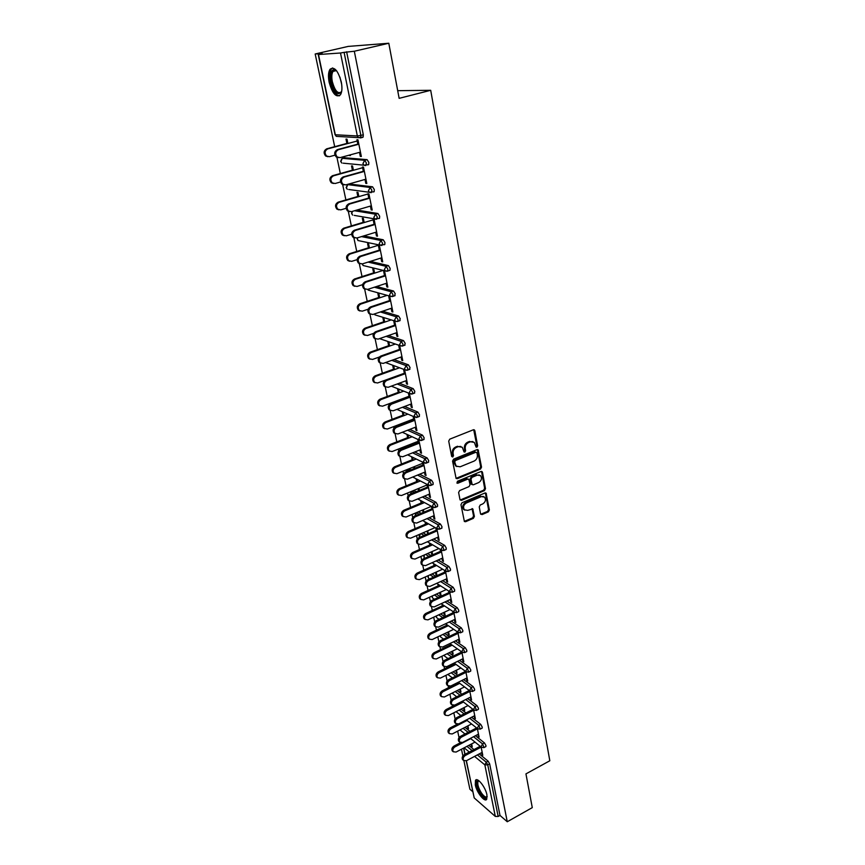 <?xml version="1.0" encoding="UTF-8"?>
<svg xmlns="http://www.w3.org/2000/svg" width="865" height="865" viewBox="0 0 865 865"><rect width="100%" height="100%" fill="white"/><g stroke="black" fill="none" stroke-linecap="round" stroke-linejoin="round"><path stroke-width="1.3" d="M476.918 447.216L477.642 445.864L474.863 430.727L473.306 429.808L449.757 439.161L448.719 441.128L451.649 456.374L452.763 457.001L453.487 455.628L453.109 453.671C452.838 450.795 453.941 448.708 456.428 447.4L458.396 446.61L462.299 447.292L464.051 451.941L464.905 452.092L465.619 450.719L465.251 448.773C464.992 445.897 466.094 443.821 468.56 442.534L470.506 441.756L474.323 442.404L476.085 447.075L476.918 447.216M476.074 446.848L476.799 445.497L473.706 429.721M451.941 456.623L452.665 455.25L452.287 453.292L453.109 453.671M464.062 451.714L464.786 450.351L464.418 448.394L465.251 448.773M486.93 794.849C485.557 787.172 477.318 776.824 475.48 780.371L475.285 784.847C476.647 792.416 484.811 802.785 486.725 799.26L486.93 794.849M341.286 81.98C337.988 70.411 334.225 66.194 329.987 69.33C328.322 72.13 328.04 76.455 329.154 82.294C332.42 93.755 336.182 97.929 340.432 94.815C342.086 92.09 342.367 87.808 341.286 81.98M480.518 513.778L482.032 514.599L488.379 511.842L489.374 509.95L486.108 493.212L484.919 493.018L461.986 502.77L460.969 504.695L464.386 521.509L465.63 521.703L473.382 518.34L474.388 516.437L472.777 508.912L467.706 510.372L464.418 509.831C462.84 507.193 463.478 504.922 466.3 503.019L481.383 496.596L484.573 497.105C486.173 499.732 485.557 502.003 482.746 503.917L480.248 504.987L479.242 506.901L480.518 513.778M318.493 54.517L335.306 134.756L357.332 135.956L340.507 53.003L318.493 54.517L322.148 53.489L315.184 53.987L348.195 46.407L388.796 43.25L399.143 98.34L430.705 90.306L549.816 760.768L525.942 773.883L532.278 807.629L507.258 821.75L354.315 51.24L344.097 52.365L360.846 135.416L363.3 134.756L346.627 51.781M388.796 43.25L354.315 51.24M480.518 469.068L481.535 467.143L478.15 449.876L476.961 449.681L453.606 459.153L452.568 461.11L456.114 478.453L457.358 478.669L480.518 469.068L479.675 468.679L480.691 466.765L477.372 449.584M482.497 472.377L485.492 488.703L484.476 490.617L461.521 500.348L459.964 499.505L458.612 492.499L459.639 490.563L469.035 486.617L470.063 484.692L468.852 479.361L467.63 479.167L457.812 483.254L456.947 483.103L457.434 481.286L480.972 471.512L482.497 472.377L481.654 471.987L484.649 488.303L485.492 488.703M430.705 90.306L397.705 90.674M340.507 53.003L344.097 52.365M507.258 821.75L500.002 815.436L498.175 816.463L495.299 816.419L474.215 797.93L466.235 760.811M472.701 791.648L469.89 789.204L463.9 760.724M462.894 755.945L461.478 749.231M459.034 737.596L457.671 731.141M456.32 724.74L456.136 723.843M455.12 718.999L453.811 712.803M452.46 706.348L452.179 705.018M451.152 700.142L449.897 694.217M448.535 687.707L448.157 685.913M447.118 681.004L445.94 675.36M444.556 668.796L444.08 666.537M443.042 661.595L441.918 656.243M440.523 649.626L439.939 646.879M438.89 641.906L437.831 636.856M436.425 630.185L435.744 626.941M434.695 621.935L433.689 617.188M432.273 610.452L431.484 606.7M430.424 601.662L429.494 597.239M428.067 590.449L427.169 586.167M426.099 581.096L425.234 576.998M423.796 570.143L422.78 565.332M421.709 560.217L420.92 556.465M419.46 549.545L418.325 544.172M417.244 539.036L416.53 535.619M415.059 528.645L413.816 522.698M412.724 517.519L412.075 514.47M410.605 507.441L409.221 500.9L408.085 500.208C406.734 497.937 407.285 496.002 409.718 494.412L427.483 487.082M408.129 495.688L407.566 493.007M406.074 485.914L404.561 478.767M403.458 473.512L402.982 471.22M401.468 464.051L399.835 456.288M398.722 451L398.322 449.097M396.797 441.864L395.035 433.452M393.91 428.132L393.597 426.64M392.061 419.341L390.147 410.269M389.023 404.907L388.796 403.836M387.25 396.473L385.195 386.709L388.169 387.304L406.766 380.47M384.06 381.314L383.919 380.676M382.362 373.237L380.157 362.792L383.163 363.408L401.944 356.704M377.4 349.644L375.053 338.496M372.35 325.673L369.852 313.811M367.225 301.334L364.576 288.737M362.024 276.595L359.213 263.241M356.737 251.445L353.72 237.14M351.352 225.895L348.173 210.746M345.892 199.923L342.518 183.91M340.334 173.53L336.777 156.608M334.69 146.682L315.184 53.987M346.887 143.428L346 139.092L346.995 139.146L347.892 143.493M357.883 144.466L356.931 139.752L357.959 139.816L361.343 156.478L360.305 156.392L361.267 156.133M349.309 155.127L350.303 155.213M349.374 155.473L350.379 155.559L350.239 154.867M359.494 152.359L360.305 156.392M475.447 735.726L484.465 742.927L485.989 745.619L485.676 746.679M464.97 727.368L469.998 731.379M468.808 745.381L473.955 749.587M479.253 753.912L488.141 761.168L489.655 763.86L487.763 764.876L498.175 816.463M500.002 815.436L489.655 763.86M363.3 134.756L363.127 137.092L362.175 137.34M467.208 726.211L468.527 728.698L467.933 725.832M477.74 734.526L479.091 737.11L477.35 728.514M476.356 727.725L476.658 729.217M467.641 698.574L476.972 705.656L478.507 708.359L478.161 709.495M457.131 690.605L461.878 694.206M459.596 689.362L460.948 691.946L460.342 688.994M459.229 683.599L459.077 682.842M470.171 697.298L471.566 699.98L469.695 690.778M468.7 690.032L469.068 691.838M459.585 660.384L469.252 667.326L470.809 670.04L470.43 671.24M449.032 652.805L453.455 655.984M451.779 651.486L452.179 653.453L453.163 654.145L452.536 651.118M450.178 643.755L450.416 644.879M451.389 645.56L451.152 644.436M462.397 659.011L462.818 661.055L463.813 661.779L461.824 651.961M460.829 651.259L461.261 653.399M451.26 621.092L461.315 627.871L462.883 630.596L462.472 631.872M440.663 613.945L444.718 616.669M443.734 612.517L444.167 614.615L445.151 615.274L444.502 612.15M442.037 604.289L442.339 605.792M443.323 606.441L443.01 604.938M454.395 619.61L454.839 621.794L455.844 622.476L453.725 612.009M452.719 611.35L453.228 613.836M442.642 580.653L453.152 587.259L454.731 589.995L454.287 591.357M432.013 573.96L435.614 576.231M435.452 572.414L435.917 574.674L436.901 575.29L436.241 572.068M433.646 563.666L434.046 565.58M435.03 566.186L434.63 564.272M446.156 579.053L446.632 581.388L447.648 582.026L445.389 570.878M444.372 570.262L444.956 573.106M433.7 539.025L444.729 545.437L446.329 548.172L445.843 549.621M423.05 532.818L426.121 534.602M426.932 531.142L427.916 533.835M425.018 521.855L425.493 524.19M428.316 533.651L427.732 530.807M426.488 524.752L426.002 522.406M437.679 537.295L438.177 539.782L439.193 540.365L436.793 528.515M435.776 527.942L436.436 531.175M424.423 496.153L436.057 502.338L437.679 505.084L437.139 506.631M411.945 491.504L414.227 490.725L416.151 491.753M416.119 478.778L416.692 481.567M418.163 488.649L418.595 490.747M419.406 490.412L418.974 488.314M417.687 482.075L417.114 479.286M428.943 494.272L429.473 496.91L430.489 497.451L427.937 484.854M426.921 484.324L427.656 487.957M414.735 451.984L427.115 457.92L428.748 460.656L428.175 462.31M402.96 448.2L405.663 447.638M406.961 434.392L407.631 437.647M409.123 444.859L409.394 446.167M410.215 445.843L409.945 444.534M408.626 438.101L407.956 434.846M419.925 449.93L420.498 452.73L421.525 453.217L418.811 439.842M417.784 439.366L418.606 443.421M404.604 406.474L417.903 412.097L419.547 414.843L418.92 416.606M397.522 388.666L398.289 392.375M399.284 392.786L398.516 389.066M410.637 404.193L411.253 407.188L412.27 407.61L409.394 393.445M408.377 393.034L409.275 397.489M393.943 359.559L408.388 364.825L410.053 367.571L409.372 369.452M389.639 346.043L388.85 342.205L387.855 341.87L388.644 345.697M399.652 350.098L398.743 345.589L399.771 345.946L402.733 360.564L401.706 360.197L402.593 359.872M401.057 357.018L401.706 360.197M382.6 311.205L398.57 316.017L400.257 318.763L399.522 320.774M379.703 297.82L378.892 293.862L377.886 293.592L378.708 297.538M389.715 301.171L388.796 296.619L389.823 296.911L392.883 312.006L391.856 311.692L392.753 311.389M391.164 308.329L391.856 311.692M370.382 261.371L388.428 265.609L390.126 268.355L389.985 270.291L389.326 270.507M369.442 248.039L368.598 243.962L367.603 243.746L368.447 247.822M379.454 250.645L378.513 246.038L379.551 246.266L382.708 261.857L381.681 261.619L382.6 261.327M380.957 258.04L381.681 261.619M356.856 210.054L377.94 213.514L379.67 216.261L379.519 218.348L378.773 218.564M358.845 196.625L357.98 192.419L356.975 192.279L357.84 196.485M368.847 198.442L367.906 193.782L368.933 193.922L372.21 210.044L371.171 209.881L372.112 209.6M370.404 206.075L371.171 209.881M344.659 157.776L367.106 159.647L368.847 162.393L368.685 164.631L367.82 164.869M363.408 171.681L362.457 166.988L363.495 167.096L366.814 183.488L365.787 183.358L366.738 183.088M364.987 179.444L365.787 183.358M353.417 170.275L352.531 166.004L351.525 165.907L352.412 170.178M350.087 184.104L372.566 186.808L374.307 189.554L374.145 191.716L373.356 191.944M374.199 224.759L373.258 220.132L374.286 220.305L377.497 236.167L376.47 235.961L377.4 235.68M375.724 232.274L376.47 235.961M364.187 222.543L363.332 218.402L362.327 218.229L363.181 222.359M363.819 235.896L383.227 239.778L384.947 242.524L384.795 244.536L384.103 244.752M384.622 276.119L383.692 271.534L384.73 271.794L387.834 287.137L386.806 286.856L387.725 286.564M386.104 283.385L386.806 286.856M374.61 273.124L373.788 269.112L372.783 268.864L373.615 272.875M376.621 286.477L393.543 291.018L395.229 293.765L394.462 295.841M394.721 325.824L393.802 321.304L394.829 321.618L397.846 336.474L396.819 336.139L397.716 335.825M396.159 332.874L396.819 336.139M384.709 322.126L383.909 318.233L382.914 317.92L383.714 321.802M388.363 335.566L403.512 340.615L405.198 343.362L404.485 345.308M404.506 373.972L403.598 369.496L404.625 369.885L407.534 384.276L406.518 383.876L407.393 383.552M405.89 380.795L406.518 383.876M394.494 369.593L393.726 365.819L392.721 365.452L393.499 369.214M399.349 383.195L413.178 388.644L414.843 391.391L414.184 393.218M415.319 427.234L415.914 430.132L416.93 430.597L414.14 416.811M413.113 416.368L413.978 420.628M402.268 411.686L402.993 415.189M404.496 422.455L404.679 423.363M405.512 423.039L405.328 422.142M403.987 415.622L403.263 412.118M409.729 429.397L422.542 435.182L424.185 437.928L423.58 439.636M424.466 472.268L425.018 474.993L426.045 475.501L423.407 462.516M422.39 462.018L423.169 465.857M411.578 456.752L412.194 459.769M413.675 466.916L414.032 468.635M414.843 468.3L414.497 466.581M413.189 460.256L412.562 457.239M419.633 474.236L431.624 480.302L433.246 483.038L432.695 484.638M407.491 470.019L409.761 469.241L410.983 469.857M433.343 515.94L433.862 518.503L434.879 519.065L432.392 506.847M431.375 506.295L432.078 509.723M422.574 510.047L423.093 512.534L423.893 512.188L423.385 509.712M420.606 500.478L421.125 503.03M422.12 503.571L421.59 501.008M429.105 517.746L440.426 524.049L442.037 526.785L441.528 528.288M418 511.983L416.346 512.686L419.147 514.21M418.39 511.821L421.201 513.334M441.95 558.336L442.437 560.736L443.453 561.353L441.118 549.859M440.101 549.253L440.728 552.292M431.224 551.935L431.7 554.26L432.63 554.811M429.364 542.917L429.797 545.037M432.673 554.789L432.013 551.589M430.781 545.62L430.348 543.49M438.209 559.99L448.967 566.51L450.557 569.235L450.092 570.64M427.57 553.535L430.921 555.568M450.308 599.477L450.762 601.737L451.779 602.397L449.584 591.595M448.578 590.957L449.119 593.617M439.625 592.612L440.069 594.785L441.053 595.423L440.404 592.255M437.874 584.124L438.22 585.832M439.204 586.459L438.847 584.751M446.989 601.013L457.261 607.717L458.839 610.441L458.407 611.76M436.382 594.093L440.22 596.601M458.428 639.451L458.861 641.571L459.856 642.263L457.801 632.131M456.796 631.45L457.271 633.753M447.778 632.131L448.2 634.175L449.184 634.856L448.546 631.774M446.135 624.162L446.405 625.471M447.389 626.141L447.118 624.833M455.455 640.879L465.316 647.744L466.873 650.458L466.484 651.702M444.88 633.515L449.13 636.467M466.311 678.29L466.722 680.279L467.716 681.015L465.792 671.51M464.786 670.786L465.186 672.754M455.714 670.559L457.077 673.175L456.461 670.191M454.168 663.066L454.363 664.006M455.336 664.709L455.141 663.779M463.64 679.62L473.144 686.626L474.68 689.34L474.323 690.497M453.109 671.835L457.704 675.23M473.988 716.036L475.361 718.674L473.555 709.776M472.56 709.008L472.896 710.662M463.424 707.916L464.764 710.446L464.17 707.538M463.067 702.218L462.948 701.645M471.576 717.28L480.745 724.416L482.27 727.119L481.946 728.222M461.077 709.116L465.976 712.922M481.437 752.755L482.789 755.296L481.102 746.982M480.107 746.181L480.378 747.522M470.928 744.268L472.236 746.711L471.652 743.889M411.253 407.188L412.118 406.853M415.914 430.132L416.768 429.797M420.498 452.73L421.352 452.395M425.018 474.993L425.872 474.647M429.473 496.91L430.316 496.564M433.862 518.503L434.695 518.157M427.429 533.543L428.229 533.208M438.177 539.782L438.998 539.425M431.7 554.26L432.5 553.914M442.437 560.736L443.248 560.379M435.917 574.674L436.706 574.317M446.632 581.388L447.443 581.021M440.069 594.785L440.847 594.428M450.762 601.737L451.562 601.37M444.167 614.615L444.934 614.258M454.839 621.794L455.639 621.427M448.2 634.175L448.967 633.807M458.861 641.571L459.639 641.192M452.179 653.453L452.936 653.086M462.818 661.055L463.597 660.676M456.104 672.462L456.861 672.094M466.722 680.279L467.489 679.89M459.975 691.211L460.721 690.832M470.571 699.223L471.328 698.834M463.791 709.7L464.527 709.322M474.366 717.896L475.123 717.507M467.554 727.93L468.289 727.552M478.107 736.32L478.853 735.931M471.274 745.922L471.998 745.543M481.794 754.496L482.54 754.096M472.885 441.582L470.506 441.756M464.418 448.394C464.148 445.529 465.251 443.453 467.716 442.166L469.663 441.388M460.861 446.448L458.396 446.61M452.287 453.292C452.006 450.416 453.109 448.329 455.606 447.032L457.563 446.243M456.039 478.367L479.675 468.679M476.993 452.849L475.912 452.233L455.423 460.558L454.698 461.932L456.19 466.127L460.126 466.808L474.085 461.088C476.529 459.802 477.621 457.736 477.361 454.904L476.993 452.849M456.742 466.57L454.266 463.597L453.876 461.542L454.59 460.18L475.069 451.854M460.191 500.024L483.632 490.206L484.649 488.303M468.235 479.069L466.797 478.756L456.99 482.843L457.812 483.254M478.723 482.551C481.578 480.616 482.183 478.313 480.54 475.642L477.339 475.123L471.998 477.339L470.982 479.275L472.182 484.584L473.393 484.789L478.723 482.551M479.34 474.95L477.339 475.123M472.095 484.486L471.025 483.535L470.149 478.875L471.166 476.95L476.507 474.723M481.654 471.987L481.405 471.414M483.438 496.434L481.383 496.596M464.71 510.091L463.586 509.399C462.018 506.771 462.645 504.5 465.478 502.597L480.551 496.186M464.278 521.368L472.56 517.908L473.566 515.994L472.052 508.609M480.724 514.264L487.536 511.42L488.541 509.528L485.373 492.92M327.846 156.706L325.608 155.981C323.326 152.997 323.715 150.607 326.775 148.791L327.759 148.867C324.689 150.683 324.299 153.083 326.581 156.068L329.414 156.684L334.96 155.192M357.18 141.017L327.759 148.867M347.827 143.179L326.775 148.791M338.464 157.646L336.193 156.922C333.89 153.883 334.29 151.451 337.393 149.613L338.399 149.688C335.296 151.537 334.896 153.97 337.199 157.008L340.064 157.635L360.456 152.099M337.393 149.613L357.818 144.131M338.399 149.688L358.856 144.206M341.707 91.214C338.193 96.383 334.69 93.301 331.187 81.97C329.954 74.433 330.895 70.292 334.02 69.546L336.799 71.038M336.669 70.908L334.971 70.281L333.025 71.406C331.684 73.644 331.457 77.104 332.344 81.775C334.96 90.966 337.977 94.307 341.394 91.809L341.653 91.376M332.603 67.935L331.263 69.124C329.597 71.903 329.316 76.196 330.419 81.991C332.571 90.544 335.566 95.161 339.415 95.831M487.179 796.73C486.184 799.076 484.065 798.06 480.81 793.67C476.702 786.653 475.772 782.295 478.021 780.608L478.907 780.76M479.134 780.944L478.075 781.441C477.177 784.036 478.302 787.896 481.47 793.032C484.022 796.568 485.903 797.735 487.082 796.557L487.157 796.438M476.572 779.754L476.431 779.938C475.318 783.149 476.723 787.939 480.637 794.308C483.038 797.725 485.06 799.379 486.692 799.292M333.403 183.488L331.284 182.753C329.1 179.833 329.5 177.487 332.506 175.703L333.49 175.811C330.484 177.606 330.073 179.952 332.257 182.883L335.123 183.51L340.55 181.974M362.608 167.724L333.49 175.811M353.342 169.918L332.506 175.703M338.885 209.838L336.874 209.092C334.777 206.227 335.198 203.924 338.15 202.161L339.123 202.313C336.171 204.075 335.75 206.389 337.847 209.254L340.734 209.881L346.119 208.314M367.949 193.998L339.123 202.313M358.759 196.214L338.15 202.161M344.27 235.756L342.367 234.999C340.356 232.198 340.799 229.928 343.686 228.198L344.67 228.382C341.772 230.122 341.329 232.393 343.351 235.194L346.249 235.821L351.655 234.188M375.226 219.234L344.67 228.382M364.089 222.089L343.686 228.198M349.59 261.241L347.784 260.484C345.849 257.738 346.303 255.51 349.146 253.802L350.12 254.029C347.276 255.737 346.822 257.975 348.757 260.722L351.677 261.349L357.159 259.63M379.335 244.968L350.12 254.029M369.344 247.541L349.146 253.802M354.823 286.326L353.115 285.558C351.255 282.877 351.72 280.682 354.509 278.995L355.493 279.254C352.693 280.952 352.228 283.147 354.088 285.828L357.018 286.456L362.64 284.639M383.163 270.388L355.493 279.254M374.502 272.594L354.509 278.995M344.021 184.861L341.87 184.115C339.664 181.153 340.086 178.763 343.124 176.947L344.129 177.065C341.091 178.882 340.669 181.272 342.875 184.245L345.773 184.883L365.949 179.174M343.124 176.947L363.332 171.302M344.129 177.065L364.37 171.411M349.503 211.622L347.46 210.865C345.34 207.957 345.773 205.611 348.757 203.826L349.774 203.978C346.779 205.773 346.346 208.119 348.465 211.028L351.385 211.666L371.345 205.805M348.757 203.826L368.76 198.02M349.774 203.978L369.798 198.161M354.888 237.929L352.952 237.161C350.93 234.318 351.374 232.015 354.304 230.252L355.32 230.447C352.379 232.22 351.936 234.523 353.958 237.367L356.899 238.005L357.959 240.524L381.887 245.509L382.589 243.249L380.87 240.502L383.227 239.778M354.304 230.252L374.102 224.294M355.32 230.447L375.129 224.478M376.653 231.993L356.899 238.005M360.197 263.803L358.37 263.036C356.423 260.257 356.877 257.986 359.764 256.245L360.77 256.483C357.894 258.224 357.429 260.495 359.375 263.274L362.327 263.912L381.876 257.748M359.764 256.245L379.346 250.136M360.77 256.483L380.384 250.363M365.43 289.256L363.689 288.488C361.819 285.764 362.294 283.536 365.127 281.817L366.133 282.087C363.3 283.807 362.824 286.034 364.695 288.769L367.668 289.397L387.023 283.093M365.127 281.817L384.514 275.567M366.133 282.087L385.541 275.816M359.981 311L358.359 310.243C356.575 307.616 357.05 305.464 359.797 303.788L360.77 304.08C358.024 305.756 357.548 307.908 359.332 310.546L362.273 311.173L368.122 309.216M387.152 295.354L360.77 304.08M379.584 297.246L359.797 303.788M370.588 314.298L368.933 313.53C367.138 310.859 367.625 308.675 370.404 306.978L371.409 307.28C368.631 308.978 368.144 311.173 369.939 313.844L372.912 314.471L392.072 308.026M370.404 306.978L389.596 300.577M371.409 307.28L390.623 300.869M365.062 335.285L363.527 334.539C361.808 331.955 362.294 329.846 364.987 328.181L365.971 328.516C363.268 330.171 362.781 332.29 364.5 334.874L367.452 335.49L373.637 333.36M391.229 319.899L365.971 328.516M384.59 321.51L364.987 328.181M375.659 338.929L374.102 338.172C372.361 335.555 372.858 333.403 375.594 331.728L376.599 332.063C373.864 333.749 373.366 335.901 375.107 338.518L378.081 339.134L397.046 332.56M375.594 331.728L394.591 325.197M376.599 332.063L395.619 325.521M370.079 359.191L368.609 358.456C366.955 355.926 367.452 353.839 370.101 352.206L371.085 352.563C368.425 354.196 367.928 356.283 369.582 358.824L372.545 359.429L379.259 357.05M395.37 344.032L371.085 352.563M389.51 345.394L370.101 352.206M380.697 356.077L381.714 356.445C379.021 358.121 378.513 360.229 380.178 362.803L379.173 362.424C377.508 359.862 378.016 357.742 380.697 356.077L399.511 349.417M380.665 363.17L379.173 362.424M381.714 356.445L400.538 349.774M375.01 382.73L373.626 381.995C372.026 379.519 372.534 377.464 375.14 375.843L376.113 376.232C373.507 377.854 372.999 379.908 374.599 382.395L377.551 382.99L404.355 373.237L385.725 380.049L386.742 380.449C384.092 382.103 383.573 384.19 385.185 386.698L384.179 386.287C382.579 383.779 383.087 381.703 385.725 380.049M399.543 367.776L376.113 376.232M394.354 368.912L375.14 375.843M385.595 387.033L384.179 386.287M386.742 380.449L405.382 373.658M379.886 405.901L378.556 405.177C377.021 402.744 377.529 400.722 380.103 399.122L381.076 399.533C378.502 401.144 377.994 403.166 379.53 405.599L382.492 406.193L409.037 396.267M403.728 391.131L381.076 399.533M399.133 392.061L380.103 399.122M390.461 410.518L389.109 409.783C387.563 407.329 388.082 405.274 390.677 403.641L391.683 404.074C389.088 405.707 388.558 407.761 390.115 410.226L393.099 410.81L411.513 403.868M390.677 403.641L409.123 396.743M391.683 404.074L410.151 397.154M384.687 428.716L383.422 428.002C381.93 425.623 382.449 423.634 384.979 422.034L385.952 422.477C383.422 424.077 382.903 426.067 384.395 428.456L387.347 429.029L413.643 418.952M407.912 414.119L385.952 422.477M403.836 414.865L384.979 422.034M395.251 433.635L393.953 432.922C392.461 430.5 392.991 428.489 395.554 426.867L396.559 427.321C393.997 428.954 393.467 430.965 394.959 433.387L397.943 433.96L416.184 426.91M395.554 426.867L413.827 419.849M396.559 427.321L414.843 420.293M389.423 451.184L388.201 450.481C386.774 448.146 387.304 446.189 389.791 444.599L390.764 445.075C388.277 446.664 387.747 448.621 389.174 450.968L392.137 451.53L418.173 441.291M412.097 436.749L390.764 445.075M408.464 437.322L389.791 444.599M399.976 456.406L398.733 455.693C397.295 453.325 397.835 451.335 400.344 449.724L401.349 450.211C398.83 451.833 398.3 453.822 399.738 456.19L402.722 456.752L420.79 449.584M400.344 449.724L418.444 442.61M401.349 450.211L419.46 443.085M394.083 473.317L392.926 472.625C391.542 470.333 392.072 468.397 394.526 466.83L395.5 467.327C393.045 468.906 392.515 470.841 393.899 473.133L396.851 473.685L422.65 463.305M416.249 459.034L395.5 467.327M413.016 459.445L394.526 466.83M404.625 478.821L403.447 478.118C402.052 475.804 402.593 473.836 405.069 472.247L406.074 472.755C403.598 474.355 403.047 476.323 404.442 478.648L407.426 479.199L425.31 471.922M405.069 472.247L422.996 465.013M406.074 472.755L424.012 465.511M398.689 495.115L397.576 494.434C396.235 492.185 396.776 490.282 399.187 488.725L400.16 489.244C397.738 490.812 397.208 492.715 398.538 494.975L401.49 495.515L427.05 484.984M420.39 480.972L400.16 489.244M417.514 481.232L399.187 488.725M409.718 494.412L410.724 494.953C408.28 496.542 407.729 498.478 409.08 500.759L412.054 501.3L429.775 493.926M410.724 494.953L428.499 487.611M403.231 516.589L402.149 515.929C400.863 513.713 401.403 511.842 403.782 510.285L404.755 510.837C402.366 512.394 401.825 514.275 403.122 516.481L406.063 517.011L431.386 506.339M424.499 502.576L404.755 510.837M421.936 502.695L403.782 510.285M413.74 522.633L412.648 521.963C411.351 519.735 411.902 517.821 414.303 516.254L415.297 516.816C412.897 518.394 412.346 520.298 413.643 522.536L416.606 523.066L434.176 515.594M414.303 516.254L431.894 508.825M415.297 516.816L432.911 509.377M407.707 537.749L406.669 537.1C405.415 534.927 405.966 533.078 408.302 531.543L409.275 532.116C406.928 533.651 406.388 535.511 407.631 537.684L410.572 538.192L435.182 527.596M428.564 523.855L409.275 532.116M426.294 523.844L408.302 531.543M418.206 544.053L417.146 543.393C415.892 541.198 416.443 539.327 418.811 537.76L419.817 538.344C417.438 539.922 416.887 541.804 418.141 543.988L421.104 544.496L438.501 536.938M418.811 537.76L436.241 530.234M419.817 538.344L437.257 530.818M412.118 558.606L411.113 557.957C409.902 555.827 410.453 554 412.767 552.476L413.73 553.07C411.426 554.606 410.875 556.433 412.086 558.563L415.005 559.06L438.912 548.551M432.608 544.831L413.73 553.07M430.597 544.691L412.767 552.476M422.607 565.159L421.579 564.51C420.368 562.358 420.931 560.498 423.255 558.941L424.261 559.558C421.915 561.115 421.363 562.974 422.574 565.126L425.526 565.624L442.761 557.968M423.255 558.941L440.523 551.329M424.261 559.558L441.539 551.935M416.476 579.15L415.503 578.523C414.335 576.425 414.886 574.62 417.157 573.106L418.13 573.722C415.849 575.247 415.297 577.052 416.465 579.15L419.384 579.626L442.642 569.192M436.609 565.483L418.13 573.722M434.825 565.234L417.157 573.106M425.958 585.313L426.942 585.951L425.958 585.313C424.78 583.194 425.342 581.366 427.634 579.82L428.629 580.458C426.326 582.004 425.764 583.843 426.942 585.951L429.883 586.427L446.967 578.696M427.634 579.82L444.751 572.122M428.629 580.458L445.756 572.749M420.736 599.391L419.828 598.785C418.692 596.731 419.244 594.947 421.493 593.433L422.455 594.082C420.206 595.596 419.655 597.38 420.79 599.434L423.688 599.888L446.351 589.53M440.566 585.843L422.455 594.082M438.998 585.475L421.493 593.433M431.17 606.419L430.262 605.803C429.116 603.738 429.689 601.921 431.949 600.386L432.943 601.045C430.673 602.591 430.11 604.397 431.257 606.473L434.176 606.927L451.108 599.11M431.949 600.386L448.913 592.601M432.943 601.045L449.919 593.249M424.931 619.34L424.088 618.756C422.985 616.734 423.547 614.983 425.753 613.48L426.726 614.139C424.51 615.642 423.947 617.405 425.05 619.427L427.937 619.87L450.038 609.576M444.48 605.911L426.726 614.139M443.118 605.435L425.753 613.48M435.355 626.595L434.511 626.011C433.397 623.968 433.971 622.184 436.209 620.659L437.193 621.34C434.954 622.876 434.392 624.66 435.495 626.692L438.414 627.136L455.195 619.232M436.209 620.659L453.011 612.798M437.193 621.34L454.017 613.458M429.072 639.008L428.294 638.446C427.224 636.467 427.775 634.726 429.97 633.223L430.932 633.915C428.737 635.407 428.186 637.148 429.256 639.138L432.132 639.559L453.703 629.331M448.362 625.676L430.932 633.915M447.173 625.114L429.97 633.223M439.485 646.479L438.696 645.917C437.625 643.917 438.187 642.154 440.393 640.63L441.388 641.333C439.171 642.857 438.609 644.62 439.68 646.631L442.588 647.052L459.218 639.073M440.393 640.63L457.055 632.693M441.388 641.333L458.061 633.385M433.16 658.395L432.435 657.854C431.397 655.908 431.959 654.189 434.111 652.707L435.073 653.41C432.922 654.891 432.359 656.611 433.397 658.568L436.263 658.979L457.336 648.793M452.2 645.171L435.073 653.41M451.173 644.512L434.111 652.707M443.55 666.082L442.815 665.542C441.777 663.574 442.35 661.833 444.524 660.319L445.518 661.044C443.334 662.558 442.761 664.298 443.81 666.277L446.697 666.677L463.175 658.622M444.524 660.319L461.034 652.307M445.518 661.044L462.04 653.01M437.203 677.511L436.522 676.992C435.517 675.078 436.079 673.381 438.209 671.9L439.161 672.624C437.03 674.105 436.468 675.803 437.474 677.727L440.328 678.117L460.937 667.985M455.985 664.396L439.161 672.624M455.012 663.682L438.209 671.9M447.573 685.404L446.891 684.885C445.875 682.95 446.448 681.231 448.6 679.728L449.584 680.474C447.432 681.977 446.859 683.707 447.875 685.642L450.752 686.021L467.089 677.901M448.6 679.728L464.97 671.64M449.584 680.474L465.965 672.375M441.182 696.368L440.555 695.871C439.571 693.99 440.134 692.303 442.231 690.832L443.194 691.578C441.085 693.049 440.523 694.736 441.507 696.617L444.351 696.995L464.516 686.907M459.737 683.339L443.194 691.578M458.764 682.615L442.231 690.832M451.53 704.456L450.903 703.959C449.919 702.056 450.492 700.358 452.611 698.866L453.595 699.623C451.476 701.126 450.903 702.823 451.876 704.726L454.741 705.094L470.938 696.909M452.611 698.866L468.841 690.702M453.595 699.623L469.836 691.459M445.118 714.955L444.524 714.479C443.572 712.63 444.134 710.965 446.21 709.505L447.173 710.262C445.097 711.733 444.524 713.387 445.475 715.247L448.308 715.604L468.062 705.559M463.445 702.023L447.173 710.262M462.472 701.277L446.21 709.505M455.444 723.248L454.849 722.772C453.898 720.902 454.471 719.215 456.569 717.723L457.553 718.501C455.455 720.004 454.882 721.68 455.833 723.551L458.677 723.908L474.744 715.647M456.569 717.723L472.658 709.505M457.553 718.501L473.652 710.273M449 733.293L448.448 732.839C447.519 731.012 448.081 729.379 450.135 727.919L451.087 728.698C449.043 730.157 448.47 731.801 449.4 733.617L452.211 733.963L471.566 723.962M467.111 720.448L451.087 728.698M457.282 724.243L450.135 727.919M459.304 741.77L458.753 741.316C457.834 739.478 458.396 737.813 460.472 736.331L461.456 737.121C459.38 738.613 458.807 740.278 459.737 742.116L462.57 742.451L478.496 734.136M460.472 736.331L476.42 728.049M461.456 737.121L477.415 728.827M452.828 751.382L452.309 750.95C451.411 749.155 451.973 747.533 454.006 746.073L454.958 746.873C452.925 748.322 452.363 749.955 453.26 751.75L456.06 752.063L475.047 742.105M470.733 738.624L454.958 746.873M460.515 742.678L454.006 746.073M463.121 760.032L462.602 759.6C461.705 757.794 462.278 756.151 464.321 754.669L465.294 755.491C463.251 756.962 462.678 758.616 463.575 760.422L466.397 760.735L474.215 797.93M464.321 754.669L480.129 746.322M465.294 755.491L481.124 747.122M482.183 752.355L466.397 760.735M476.799 445.497L477.642 445.864M452.665 455.25L453.487 455.628M464.786 450.351L465.619 450.719M318.233 54.495L335.036 134.67L336.29 136.367L337.523 136.443M335.036 134.67L336.29 136.367L358.326 137.632L357.332 135.956L360.846 135.416L360.673 137.74L358.326 137.632L363.127 137.092M495.299 816.419L484.843 764.865L474.571 756.399M469.295 752.042L464.159 747.814M463.759 748.03L465.067 754.269M477.383 754.907L486.26 762.184L487.763 764.876L484.843 764.865L486.26 762.184L488.141 761.168M362.619 137.373L360.478 137.935M344.973 157.69L342.594 158.338L364.673 160.317L367.106 159.647M366.414 163.063L364.673 160.317L362.932 163.582L363.873 165.183L365.733 165.572L366.414 163.063M341.805 158.749L340.637 161.387L341.837 163.053L340.907 161.496L342.216 158.479M350.444 184.007L348.087 184.667L370.166 187.489L372.566 186.808M354.531 210.736L375.561 214.217L377.94 213.514M361.516 236.599L380.87 240.502L379.173 243.692L379.973 245.109L384.795 244.536M368.09 262.095L386.093 266.344L388.428 265.609M362.37 263.901L363.17 265.523L385.174 270.875L387.661 271.037L387.801 269.101L386.093 266.344L384.406 269.512L385.174 270.875L386.99 271.242M374.361 287.212L391.229 291.775L393.543 291.018M367.744 289.375L368.295 290.132L390.277 296.219L392.796 296.392L392.926 294.532L391.229 291.775L389.553 294.911L390.277 296.219L392.148 296.608M380.362 311.962L396.289 316.795L398.57 316.017M397.251 321.553L395.316 321.164L397.251 321.553M386.136 336.344L401.252 341.405L403.512 340.615M391.737 360.348L406.15 365.625L408.388 364.825M397.165 383.995L410.962 389.466L413.178 388.644M402.441 407.296L415.708 412.929L417.903 412.097M407.588 430.229L420.368 436.036L422.542 435.182M405.22 447.432L403.555 448.47M412.616 452.828L424.964 458.774L427.115 457.92M409.761 469.241L407.664 470.084L408.886 470.701M417.525 475.09L429.494 481.178L431.624 480.302M414.227 490.725L412.151 491.579L414.086 492.618M422.325 497.018L433.949 503.225L436.057 502.338M418.628 511.907L416.573 512.772L415.157 515.886M427.04 518.622L438.339 524.947L440.426 524.049M421.017 533.694L424.077 535.489M431.657 539.911L442.653 546.345L444.729 545.437M425.558 554.422L428.899 556.455M436.176 560.888L446.913 567.429L448.967 566.51M430.013 574.857L433.614 577.128M440.62 581.561L451.108 588.2L453.152 587.259M434.403 595.001L438.231 597.51M444.988 601.943L455.25 608.657L457.261 607.717M438.706 614.853L442.75 617.599M449.281 622.021L459.315 628.823L461.315 627.871M442.934 634.434L447.173 637.397M453.487 641.819L463.337 648.696L465.316 647.744M447.097 653.735L451.519 656.924M457.639 661.336L467.295 668.288L469.252 667.326M451.195 672.775L455.779 676.181M461.715 680.571L471.187 687.599L473.144 686.626M455.228 691.557L459.975 695.168M465.727 699.547L475.036 706.64L476.972 705.656M459.196 710.068L464.083 713.885M469.673 718.253L478.832 725.411L480.745 724.416M463.099 728.33L468.127 732.352M473.555 736.71L482.573 743.922L484.465 742.927M466.949 746.354L472.095 750.571M343.167 163.171L363.873 165.183L368.685 164.631M371.896 190.246L370.166 187.489L368.436 190.733L369.333 192.268L371.215 192.668L371.896 190.246M347.406 185.002L346.141 187.673L347.298 189.294L346.411 187.802L347.665 184.84M348.725 189.489L369.333 192.268L374.145 191.716M377.291 216.974L375.561 214.217L373.842 217.429L374.696 218.91L376.589 219.31L377.291 216.974M352.12 211.449L351.558 213.536L352.671 215.115L351.839 213.677L352.347 211.384M354.239 215.385L374.696 218.91L379.519 218.348M357.959 240.524L357.18 237.918M362.132 263.966L363.17 265.523L364.922 265.955M389.985 270.291L387.088 271.275M367.603 289.418L369.939 290.586M395.1 295.635L392.213 296.619M400.127 320.569L397.846 321.348L397.976 319.542L396.289 316.795L394.624 319.909L395.316 321.164L374.88 314.838M379.54 338.626L400.268 345.708L402.82 345.892L402.939 344.162L401.252 341.405L399.608 344.497L400.268 345.708L402.149 346.108M405.069 345.103L402.214 346.097M385.541 362.565L405.144 369.863L407.707 370.058L407.815 368.382L406.15 365.625L404.517 368.695L405.144 369.863L406.907 370.296M409.945 369.247L407.134 370.263M391.326 386.147L409.934 393.629L412.519 393.835L412.627 392.223L410.962 389.466L409.35 392.515L409.934 393.629L411.589 394.094M414.735 393.013L411.967 394.04M396.916 409.372L414.659 417.038L417.254 417.244L417.352 415.687L415.708 412.929L414.097 415.957L416.206 417.514M419.449 416.411L416.725 417.438M402.333 432.262L419.32 440.069L421.915 440.296L422.012 438.782L420.368 436.036L418.779 439.042L420.758 440.566M424.088 439.442L421.406 440.49M407.61 454.817L423.904 462.753L426.51 462.98L426.596 461.521L424.964 458.774L423.385 461.759L425.234 463.251M428.651 462.115L426.013 463.175M412.735 477.037L428.413 485.092L431.029 485.33L431.116 483.913L429.494 481.178L427.926 484.13L429.646 485.6M406.193 471.793L407.058 470.192L405.826 471.944M433.16 484.454L430.554 485.514M417.741 498.932L432.857 507.095L435.473 507.333L435.56 505.971L433.949 503.225L432.392 506.166L434.003 507.593M410.594 494.056L411.535 491.677L410.356 494.153M437.582 506.447L435.019 507.517M422.628 520.503L437.236 528.764L439.863 529.012L438.339 524.947L436.793 527.866L438.296 529.25M415.946 512.848L415.049 515.929M441.95 528.104L439.431 529.185M427.407 541.76L441.55 550.108L444.178 550.356L442.653 546.345L441.128 549.243L442.534 550.594M419.59 534.311L419.147 536.095L419.871 537.306L419.449 536.462L420.444 533.943M446.254 549.448L443.767 550.54M432.089 562.704L445.81 571.138L448.427 571.397L446.913 567.429L445.389 570.305L446.708 571.614M423.634 555.265L424.164 557.838L424.272 554.984M424.164 557.838L424.823 558.249L424.164 557.838M450.481 570.468L448.038 571.57M436.663 583.356L449.995 591.855L452.622 592.114L451.108 588.2L449.605 591.054L450.827 592.32M427.743 575.874L428.391 578.08L428.272 575.636M429.678 578.901L429.029 578.48M454.655 591.184L452.244 592.287M441.161 603.705L454.125 612.279L456.752 612.539L455.25 608.657L453.747 611.501L454.893 612.723M431.851 596.158L432.554 598.029L432.305 595.953M434.425 599.261L433.149 598.418M458.764 611.598L456.385 612.701M445.562 623.773L458.19 632.402L460.818 632.672L459.315 628.823L457.834 631.645L458.904 632.823M435.96 616.129L436.663 617.686L436.338 615.956M439.052 619.318L437.214 618.064M462.818 631.71L460.472 632.834M449.887 643.549L462.202 652.232L464.829 652.502L463.337 648.696L461.856 651.496L462.861 652.643M440.047 635.807L440.718 637.083L440.35 635.667M443.594 639.105L441.236 637.44M466.808 651.54L464.494 652.664M454.136 663.044L466.159 671.781L468.776 672.062L467.295 668.288L465.824 671.067L466.765 672.17M444.102 655.183L444.718 656.2L444.34 655.075M448.038 658.622L445.194 656.557M470.744 671.089L468.462 672.213M458.309 682.269L470.063 691.048L472.679 691.33L471.187 687.599L469.738 690.367L470.625 691.427M448.135 674.278L448.654 675.068L448.308 674.203M452.395 677.857L449.108 675.392M474.625 690.357L472.377 691.481M462.407 701.223L473.901 710.046L476.518 710.338L475.036 706.64L473.598 709.387L474.42 710.414M452.244 693.049L452.968 693.979M478.442 709.343L476.226 710.479M466.43 719.918L477.696 728.784L480.302 729.076L478.832 725.411L477.394 728.135L478.172 729.13M456.158 711.614L456.774 712.317M482.216 728.081L480.032 729.217M470.398 738.353L481.437 747.252L484.032 747.555L482.573 743.922L481.145 746.636L481.881 747.587M485.935 746.549L483.773 747.684M467.716 442.166L468.56 442.534M455.606 447.032L456.428 447.4M474.02 430.381L474.863 430.727M456.525 478.269L457.358 478.669M477.653 450.2L478.496 450.568M480.691 466.765L481.535 467.143M454.59 460.18L455.423 460.558M453.876 461.542L454.698 461.932M454.266 463.597L455.098 463.986M483.632 490.206L484.476 490.617M460.699 499.927L461.521 500.348M466.797 478.756L467.63 479.167M471.166 476.95L471.998 477.339M470.149 478.875L470.982 479.275M471.025 483.535L471.858 483.935M465.478 502.597L466.3 503.019M472.258 509.117L473.09 509.539M473.566 515.994L474.388 516.437M472.56 517.908L473.382 518.34M464.808 521.26L465.63 521.703M485.589 493.45L486.433 493.861M488.541 509.528L489.374 509.95M487.536 511.42L488.379 511.842M481.2 514.167L482.032 514.599M341.697 84.413L339.923 77.126M463.575 748.128L464.883 754.366M452.125 693.103L456.666 696.822M456.082 711.646L460.861 715.528M460.007 729.93L464.981 733.985M473.793 429.721L474.496 430.013M477.48 449.584L478.15 449.876M455.358 465.738L456.19 466.127M471.349 484.184L472.182 484.584M481.535 471.414L482.151 471.706M463.586 509.399L464.418 509.831M472.214 508.631L472.777 508.912M485.525 492.931L486.108 493.212M325.608 155.981L326.581 156.068M337.199 157.008L336.193 156.922M334.971 70.281L334.02 69.546M336.355 70.616L333.025 71.406M478.896 780.944L478.021 780.608M479.08 780.9L478.075 781.441M331.284 182.753L332.257 182.883M336.874 209.092L337.847 209.254M342.367 234.999L343.351 235.194M347.784 260.484L348.757 260.722M353.115 285.558L354.088 285.828M342.875 184.245L341.87 184.115M348.465 211.028L347.46 210.865M353.958 237.367L352.952 237.161M359.375 263.274L358.37 263.036M364.695 288.769L363.689 288.488M358.359 310.243L359.332 310.546M369.939 313.844L368.933 313.53M363.527 334.539L364.5 334.874M375.107 338.518L374.102 338.172M368.609 358.456L369.582 358.824M373.626 381.995L374.599 382.395M378.556 405.177L379.53 405.599M390.115 410.226L389.109 409.783M383.422 428.002L384.395 428.456M394.959 433.387L393.953 432.922M388.201 450.481L389.174 450.968M399.738 456.19L398.733 455.693M392.926 472.625L393.899 473.133M404.442 478.648L403.447 478.118M397.576 494.434L398.538 494.975M409.08 500.759L408.085 500.208M402.149 515.929L403.122 516.481M413.643 522.536L412.648 521.963M406.669 537.1L407.631 537.684M418.141 543.988L417.146 543.393M411.113 557.957L412.086 558.563M422.574 565.126L421.579 564.51M415.503 578.523L416.465 579.15M419.828 598.785L420.79 599.434M431.257 606.473L430.262 605.803M424.088 618.756L425.05 619.427M435.495 626.692L434.511 626.011M428.294 638.446L429.256 639.138M439.68 646.631L438.696 645.917M432.435 657.854L433.397 658.568M443.81 666.277L442.815 665.542M436.522 676.992L437.474 677.727M447.875 685.642L446.891 684.885M440.555 695.871L441.507 696.617M451.876 704.726L450.903 703.959M444.524 714.479L445.475 715.247M455.833 723.551L454.849 722.772M448.448 732.839L449.4 733.617M459.737 742.116L458.753 741.316M452.309 750.95L453.26 751.75M463.575 760.422L462.602 759.6"/></g></svg>
